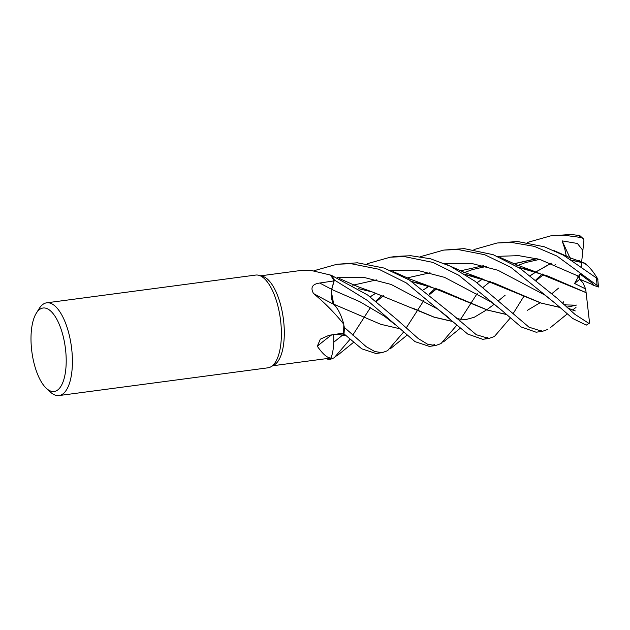 <?xml version="1.0" encoding="UTF-8"?>
<svg xmlns="http://www.w3.org/2000/svg" width="630" height="630" viewBox="0 0 630 630"><rect width="100%" height="100%" fill="white"/><g stroke="black" fill="none" stroke-linecap="round" stroke-linejoin="round"><path stroke-width="0.94" d="M36.319 313.181L39.202 308.55A46.777 18.727 82.4 0 1 46.699 302.817L255.67 275.066A46.777 18.727 82.4 0 1 258.694 275.263L262.293 276.184A45.376 18.168 82.4 0 1 263.623 276.633A45.376 18.168 82.4 0 1 283.539 320.174A45.376 18.168 82.4 0 1 274.089 365.006L270.853 366.833A46.777 18.727 82.4 0 1 267.978 367.81L59.007 395.561A46.777 18.727 82.4 0 1 54.605 394.9A46.777 18.727 82.4 0 1 50.282 391.978L46.289 388.269A42.1 16.852 82.4 0 1 31.894 351.973A42.1 16.852 82.4 0 1 36.319 313.181A42.1 16.852 82.4 0 1 47.022 308.613A42.1 16.852 82.4 0 1 66.134 357.123A42.1 16.852 82.4 0 1 50.187 390.891A42.1 16.852 82.4 0 1 46.289 388.269M456.844 325.127L441.008 343.586L435.527 345.563L427.581 344.208L418.273 338.578L396.593 319.26L367.613 294.998L331.734 275.515L330.711 275.468A45.376 18.168 82.4 0 0 330.388 275.034L310.763 270.372L299.636 270.648M258.694 275.263A46.777 18.727 82.4 0 1 260.072 275.727A46.777 18.727 82.4 0 1 280.594 320.615A46.777 18.727 82.4 0 1 270.853 366.833M46.699 302.817A46.777 18.727 82.4 0 1 51.101 303.479A46.777 18.727 82.4 0 1 72.001 352.068A46.777 18.727 82.4 0 1 59.007 395.561M331.663 334.892A791.674 469.051 34.4 0 0 317.3 346.248L320.355 339.153L329.033 335.302L343.437 333.097A45.376 18.168 82.4 0 0 343.791 325.033L344.35 327.395A46.754 18.719 82.4 0 1 343.988 333.861L361.73 348.807L375.913 353.477L382.127 352.658L374.866 351.572L366.243 346.713L344.358 327.435L343.791 325.033A45.376 18.168 82.4 0 0 343.791 324.261C334.971 313.165 324.891 302.928 313.551 293.548C310.188 287.587 312.267 284.075 319.78 283.027L334.042 280.885L331.632 289.312A789.516 323.568 -1.2 0 1 319.78 283.027M333.616 334.593A35.76 14.317 82.4 0 1 333.774 338.617A35.76 14.317 82.4 0 1 330.97 358.029C327.332 358.053 322.78 354.123 317.3 346.248M330.97 358.029A45.376 18.168 82.4 0 1 330.797 358.053A45.376 18.168 82.4 0 1 330.655 358.076L329.994 359.486A46.754 18.719 82.4 0 1 327.104 358.966L327.08 358.549M333.664 334.585L333.774 338.617M343.791 325.033L344.35 327.395A46.754 18.719 82.4 0 1 343.988 333.861L343.295 333.12M329.994 359.486L330.655 358.076L329.994 359.486A46.754 18.719 82.4 0 1 327.104 358.966A46.777 18.727 82.4 0 0 329.978 359.51L329.994 359.486M331.333 291.462L333.703 304.219L335.869 306.66A35.76 14.317 82.4 0 0 333.735 304.306A791.674 324.45 -1.2 0 1 313.551 293.548M335.869 306.66A35.76 14.317 82.4 0 1 343.791 324.261M334.042 280.885A45.376 18.168 82.4 0 0 330.711 275.468L331.719 275.507A46.754 18.719 82.4 0 1 334.388 280.027L331.719 289.454C330.663 294.675 331.341 299.62 333.75 304.29A10.104 4.048 82.4 0 1 331.632 289.312M331.569 290.052L331.719 289.454L359.785 301.683L384.457 316.205L359.785 301.683L331.719 289.454L334.388 280.027L331.703 289.446C330.632 294.769 331.341 299.762 333.821 304.432M333.75 304.203L336.152 307.038L333.75 304.203L380.74 324.293L399.452 328.663M457.726 249.48L484.683 254.709L510.969 267.404L555.447 303.487L572.702 318.489L586.254 325.119L589.578 323.064L588.782 323.316L574.985 314.394L556.833 298.014L520.152 268.404L493.211 254.693L464.2 248.622L443.693 250.094L457.726 249.48M420.564 256.646L443.693 250.094M370.393 307.676L352.768 335.113M350.028 339.31L334.191 357.777L329.978 359.51M473.973 249.559L497.086 243.007L511.127 242.385L534.334 246.377L556.983 256.071L597.035 285.358L598.295 286.973M598.5 286.965L597.681 278.838L563.417 255.189L544.312 246.779L517.608 241.526L497.094 243.007M423.801 300.581L406.169 328.017M403.436 332.223L387.6 350.682L382.127 352.658M547.824 329.403L542.328 331.38L529.019 327.19L475.036 281.264L450.316 266.191L430.471 258.773L410.791 255.717L396.483 256.371M367.164 263.742L390.293 257.19L404.318 256.575L432.944 262.411L458.805 275.263L502.071 310.606L521.089 326.939L536.106 332.207L542.328 331.38M562.645 303.345L563.606 301.833M527.373 242.463L550.486 235.919L564.535 235.297L581.041 237.494L583.309 238.778L583.915 240.306L582.876 250.417L577.411 243.471L562.133 240.88L564.669 248.283L566.252 256M579.844 235.604L571.016 234.439L550.486 235.919M477.201 293.493L459.577 320.922M357.383 262.805L336.9 264.277L350.918 263.663L378.898 269.254L406.342 282.949L467.744 334.065L482.706 339.302L488.927 338.475L476.296 334.711L453.891 315.764L409.35 280.011L384.142 268.073L357.383 262.805M313.976 270.735L336.9 264.277M524.058 296.013L512.985 313.834M510.253 318.04L494.416 336.499L488.927 338.475M586.113 292.596L589.578 323.064M586.136 292.666L532.602 270.703L518.537 267.341M483.446 265.695L459.577 271.034M429.227 286.02L423.549 289.761M346.043 335.751L336.215 334.191M593.995 285.626L591.633 282.736L579.884 273.963L574.599 283.484L585.632 288.957L586.12 292.619L547.942 276.105L518.718 267.459M429.313 286.044L423.596 289.8M345.909 335.625L336.42 334.168M598.39 287.012L592.806 284.996M578.852 276.357L539.697 259.379L518.632 255.638L497.495 256.355M435.456 288.162L429.164 294.013M506.26 314.48L487.526 310.11L425.77 284.878L411.768 281.531M376.653 279.877L352.776 285.217M558.558 288.13L552.014 293.533M540.13 302.723L527.46 310.275M506.126 314.354L487.825 310.165L466.082 301.014M466.027 300.99L440.346 289.989L411.957 281.657M502.078 310.606L491.313 302.061L444.536 277.35L417.816 270.427L390.679 270.538M539.154 331.372L541.343 330.262M334.388 280.011A46.777 18.727 82.4 0 0 331.734 275.515A46.754 18.719 82.4 0 1 334.388 280.027L367.51 300.541L414.989 341.625L429.306 346.39L435.527 345.563M432.361 345.547L434.535 344.445M357.808 314.496L359.273 315.189M477.005 282.705L482.714 278.956M513.111 264.017L537.114 258.678M572.103 260.363L581.443 262.45M575.056 259.828L579.553 260.725L580.781 261.946M597.957 279.303C591.633 268.758 586.12 263.104 581.435 262.356L571.922 260.245M536.831 258.607L512.985 263.939M482.627 278.933L476.957 282.673M551.384 263.175L536.201 271.814M536.122 271.869L530.413 275.617M505.142 295.226L498.621 300.62M494.345 304.14L486.785 309.771M486.73 309.81L474.193 317.3M452.718 321.442L433.991 317.087L412.65 308.094M554.912 264.954L555.353 264.702M542.249 273.987L535.972 279.83M448.702 317.725L437.889 309.133L391.112 284.437L364.4 277.523L337.27 277.633M485.754 338.46L487.943 337.357M551.274 263.135L536.114 271.79M536.028 271.837L530.365 275.578M505.063 295.289L504.52 295.738M452.86 321.568L434.133 317.205L372.354 291.966L358.375 288.627M576.253 305.038L566.858 307.156M559.534 307.259L541.587 303.211L519.537 293.95M519.411 293.895L494.133 283.043L465.342 274.554M375.905 293.139L370.196 296.887M575.261 310.913L567.945 308.141M555.447 303.479L544.745 294.99L497.952 270.262L471.224 263.34L444.079 263.45M382.064 295.257L375.756 301.101M343.948 333.813L342.397 335.278M342.303 335.365L333.743 342.224M576.23 305.164L566.961 307.251M559.668 307.385L540.918 303.022L479.186 277.791L465.16 274.436M430.054 272.79L406.177 278.121M375.819 293.107L370.149 296.856M585.632 288.957L583.002 282.917L579.789 279.216L574.599 283.484M582.876 250.417L581.144 266.577M562.133 240.88L570.512 259.072M578.34 276.066L578.663 276.775M578.442 277.224L577.245 275.46M344.358 327.435A46.777 18.727 82.4 0 1 344.004 333.868M593.507 285.043L579.789 279.216L579.884 273.955M588.782 323.316A46.777 18.727 82.4 0 1 586.254 325.119M596.405 278.413A46.777 18.727 82.4 0 1 597.035 285.358M578.127 235.006A46.777 18.727 82.4 0 1 581.041 237.494M299.636 270.64L260.796 275.798M330.797 358.053L272.743 365.762M390.293 257.19L396.506 256.363M532.602 270.703L517.088 265.01L500.559 257.654M336.743 356.013L353.564 342.342M429.715 294.446L436.81 288.666M462.987 273.066L472.531 269.545L486.242 266.459M425.77 284.878L410.406 279.24L392.978 271.514M384.457 316.205L395.333 324.836M483.123 287.351L490.211 281.571M516.38 265.97L525.326 262.647L539.642 259.363M585.837 263.568L570.449 257.898L553.92 250.543M390.135 348.925L406.964 335.255M536.532 280.263L543.611 274.483M474.248 317.276L466.279 319.457L459.829 319.127L456.75 318.37M443.544 341.838L460.373 328.159M372.354 291.966L357.029 286.335L339.586 278.61M574.198 305.148L566.472 304.92L563.582 304.195M376.307 301.534L383.41 295.753M550.337 327.663L567.189 313.984M572.457 310.023L575.977 307.464M479.186 277.791L463.727 272.113L446.387 264.419M583.309 238.778L579.726 235.51"/></g></svg>
